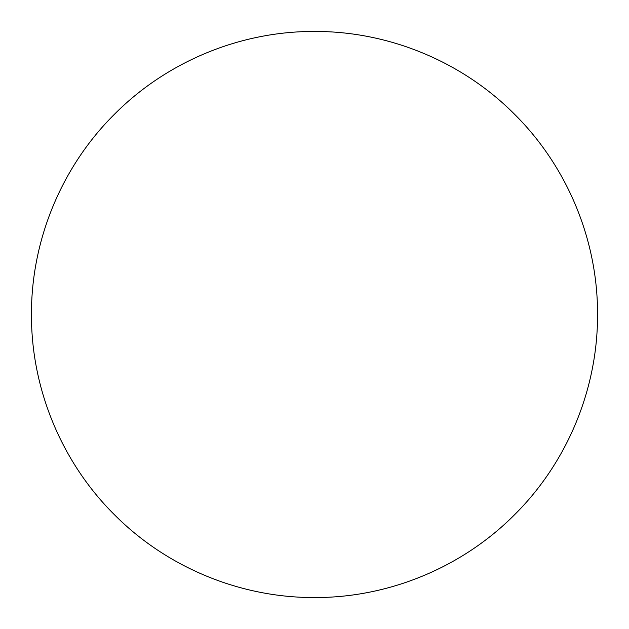 <?xml version="1.0" encoding="UTF-8"?>
<svg xmlns="http://www.w3.org/2000/svg" width="629" height="629" viewBox="0 0 629 629"><rect width="100%" height="100%" fill="white"/><g stroke="black" fill="none" stroke-linecap="round" stroke-linejoin="round"><path stroke-width="0.94" d="M597.55 314.5C597.809 388.722 567.452 462.173 514.719 514.577C462.59 567.099 389.178 597.833 314.5 597.55C240.278 597.809 166.827 567.452 114.423 514.719C61.901 462.59 31.167 389.178 31.45 314.5C31.191 240.278 61.548 166.827 114.281 114.423C166.41 61.901 239.822 31.167 314.5 31.45C388.722 31.191 462.173 61.548 514.577 114.281C567.099 166.41 597.833 239.822 597.55 314.5"/></g></svg>

